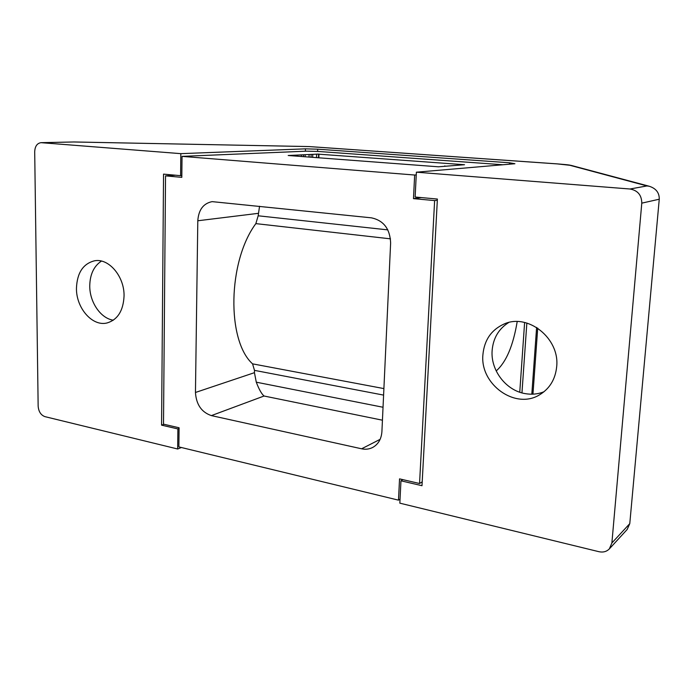 <?xml version="1.0" encoding="UTF-8"?>
<svg xmlns="http://www.w3.org/2000/svg" width="694" height="694" viewBox="0 0 694 694"><rect width="100%" height="100%" fill="white"/><g stroke="black" fill="none" stroke-linecap="round" stroke-linejoin="round"><path stroke-width="1.04" d="M543.966 391.78C537.98 394.149 531.734 394.765 525.228 393.637C505.935 390.548 490.493 370.18 492.133 350.487C493.2 338.169 498.708 328.852 508.65 322.545M113.313 320.203L113.079 320.16C100.517 318.216 89.578 301.994 89.752 285.876C89.977 274.382 93.881 266.114 101.437 261.083M76.453 288.262C77.086 272.837 83.124 263.677 94.575 260.788C108.785 257.96 124.521 276.524 124.053 296.034C123.324 310.756 117.668 319.734 107.093 322.953C92.441 326.822 76.123 308.058 76.453 288.262M482.92 354.617C484.308 340.043 491.335 329.85 504.018 324.046C527.778 312.968 559.893 338.282 556.683 366.658C555.408 379.106 549.83 388.414 539.949 394.582C515.573 410.258 479.762 384.346 482.92 354.617M416.383 172.19L415.133 197.018L437.394 199.048L421.995 485.705L400.959 480.812L399.839 503.159L598.879 551.687C603.112 552.598 606.608 551.661 609.349 548.885L611.882 542.977L641.785 203.151C641.69 195.127 637.76 190.416 630.005 189.002L416.383 172.19L514.913 163.732L509.517 162.778L317.678 149.184L305.447 148.846L180.83 153.652L41.041 142.669C37.086 143.259 34.969 146.304 34.7 151.812L38.153 406.172C38.621 411.629 40.885 415.125 44.945 416.643L177.673 449.001L177.881 428.935L161.572 425.144L163.984 424.268M181.828 175.599L180.596 175.677L180.83 153.652M180.596 175.677L163.541 174.125L161.572 425.144M611.882 542.977L629.779 523.632L659.257 199.213L641.785 203.151M400.959 480.812L402.91 479.641M179.069 428.493L177.881 428.935M181.403 447.517L177.673 449.001M526.85 323.048L521.957 392.899M630.005 189.002L646.955 185.94L649.228 186.252C656.047 188.438 659.387 192.75 659.257 199.213M41.041 142.669L74.041 141.966L41.545 142.686M629.779 523.632L627.159 529.487L609.349 548.885M400.039 499.177L398.486 500.148L178.87 446.901L179.078 427.773L163.506 424.164L165.536 175.86L181.811 177.36L182.036 156.376L306.496 151.162L318.728 151.492L502.994 164.756M524.621 322.476L519.754 392.223M317.722 154.111L464.52 164.721L438.426 166.803L288.201 155.499L317.722 154.111M416.244 174.888L414.656 175.027L413.477 198.64L434.626 200.583L419.549 483.501L399.544 478.869L398.486 500.148M182.036 156.376L414.656 175.027M421.484 197.599L413.477 198.64M437.333 200.21L434.626 200.583M517.195 321.591C513.17 345.777 506.169 362.225 496.184 370.934M422.204 481.853L419.549 483.501M175.547 175.218L165.536 175.86M211.375 415.602L361.6 448.792C365.547 449.634 369.234 449.191 372.652 447.474C378.273 444.316 381.362 439.05 381.908 431.651L390.627 242.952C390.002 228.873 383.626 220.501 371.49 217.847L212.147 201.633C203.377 203.394 198.588 209.779 197.799 220.77L195.456 392.474L254.438 372.678L256.286 382.186C259.018 389.369 261.612 393.975 264.058 396.014L211.375 415.602C201.546 412.245 196.237 404.533 195.456 392.474M259.547 206.257L258.168 215.791L255.852 223.624C227.71 261.482 226.556 340.607 252.573 363.856L254.49 370.362L254.438 372.678M318.954 154.051L318.824 157.798M318.598 154.354L318.485 157.772M316.62 154.45L316.516 157.625M312.768 154.346L312.673 157.338M311.12 154.71L311.042 157.217M309.099 154.805L309.03 157.061M305.195 154.701L305.126 156.775M303.478 155.074L303.425 156.644M301.413 155.17L301.37 156.488M297.457 155.066L297.422 156.193M295.661 155.439L295.644 156.055M444.845 165.857L444.828 166.291M509.422 164.209L509.517 162.778M317.6 151.422L317.678 149.184M305.377 151.205L305.447 148.846M646.955 185.94L569.887 165.285L557.429 163.914L308.969 146.573L74.275 141.984M531.821 394.192L536.618 327.421M569.887 165.285L572.342 165.71M308.969 146.573L309.481 146.608M382.437 420.2L264.058 396.014M361.6 448.792L380.139 439.328M383.036 407.257L256.286 382.186M383.6 395.103L254.49 370.362M383.895 388.588L252.573 363.856M390.496 238.84L255.852 223.624M387.825 229.879L258.168 215.791M258.229 213.344L197.799 220.77M537.711 328.132L532.957 394.157M649.228 186.252L571.5 165.484C569.028 165.111 572.029 165.094 557.594 163.905L309.194 146.573L74.041 141.966"/></g></svg>
